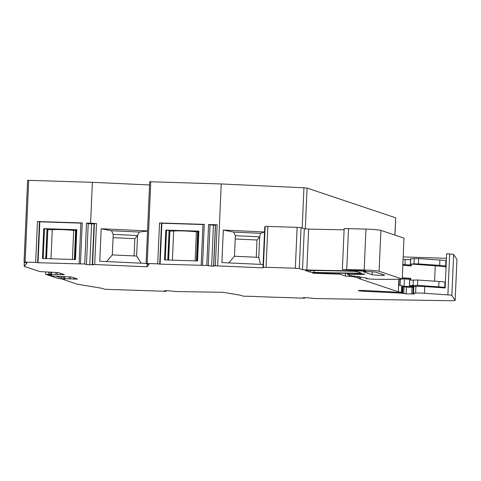 <?xml version="1.0" encoding="UTF-8"?>
<svg xmlns="http://www.w3.org/2000/svg" width="481" height="481" viewBox="0 0 481 481"><rect width="100%" height="100%" fill="white"/><g stroke="black" fill="none" stroke-linecap="round" stroke-linejoin="round"><path stroke-width="0.72" d="M302.188 228.036L303.944 187.788L307.082 188.077L395.701 217.827L395.009 235.101M310.281 272.15L305.405 270.508L306.962 270.46A235.275 13.678 2.5 0 1 307.96 270.466A235.281 13.678 2.5 0 1 352.489 271.248L356.824 271.585L361.189 273.052L359.572 273.19A235.281 13.678 2.5 0 1 313.985 272.378L310.281 272.15L310.353 270.49M362.788 270.641L362.764 271.098L366.011 271.007L362.241 270.611L342.37 269.462L344.155 228.565L365.969 229.094A13.444 0.782 2.5 0 1 380.892 230.363L403.974 238.113L402.248 279.052L401.629 279.136A63.859 3.71 2.5 0 1 397.282 279.263A63.859 3.71 2.5 0 1 393.145 279.329A63.859 3.71 2.5 0 1 390.055 279.353A63.859 3.71 2.5 0 1 371.921 279.172L366.269 278.625L367.237 278.391L365.837 277.91L361.886 277.483L359.253 276.599L351.803 275.986L347.667 274.591L363.558 274.344L364.7 274.248L363.979 273.984L359.644 273.647A235.281 13.678 2.5 0 0 315.103 272.865A235.281 13.678 2.5 0 0 314.105 272.853L312.548 272.907L313.576 273.256L313.594 272.853M304.551 297.655L304.527 298.214L303.054 297.703L305.868 297.721A9.073 0.529 2.5 0 0 308.243 297.859L315.386 298.557L449.885 300.709A6.722 0.391 2.5 0 0 453.168 300.661L454.599 300.529A6.722 0.391 2.5 0 0 455.164 300.397A6.722 0.391 2.5 0 0 455.158 300.385L451.857 295.4A6.722 0.391 2.5 0 0 447.889 294.883L424.495 293.26A6.722 0.391 2.5 0 0 415.608 293.073L413.534 293.26A6.722 0.391 2.5 0 0 412.963 293.386A6.722 0.391 2.5 0 0 413.095 293.47L414.46 293.951L406.162 293.849L400.938 293.109L364.279 291.282A6.686 0.391 2.5 0 1 358.453 290.722A6.686 0.391 2.5 0 1 358.327 290.638A6.686 0.391 2.5 0 1 365.38 290.56L394.113 292.009A6.722 0.391 2.5 0 1 394.883 292.226A6.722 0.391 2.5 0 1 394.847 292.262L402.122 292.544L402.381 285.816L398.617 285.095L398.875 279.227M402.387 286.49L406.451 287.139L413.227 287.343M412.963 293.386L413.257 286.682A6.722 0.391 2.5 0 1 413.822 286.55L415.903 286.369A6.722 0.391 2.5 0 1 424.789 286.556L445.147 287.969L446.639 253.776L449.675 253.986A6.722 0.391 2.5 0 1 453.643 254.503L456.944 259.487A6.722 0.391 2.5 0 1 456.95 259.5A6.722 0.391 2.5 0 1 456.944 259.518M446.44 258.309L403.216 256.932M24.08 262.097L27.621 180.315L92.376 182.317L149.549 184.969M146.146 263.522L149.687 181.74L221.23 183.958L303.944 187.788M223.316 230.074L233.676 232.082L260.54 233.327L264.532 231.98L263.107 264.496L221.897 262.59L223.316 230.074L264.532 231.98L264.748 226.954L265.163 226.467L267.857 226.401L297.12 227.333L301.07 227.657L304.305 228.746L302.519 269.643L306.836 269.979L308.622 229.082L304.305 228.746M344.101 229.774A235.281 13.678 2.5 0 1 308.622 229.082M403.974 238.113L402.248 279.052M402.188 279.01L379.106 271.26L380.892 230.363M342.37 269.462L364.183 269.991A13.444 0.782 2.5 0 1 379.106 271.26M362.764 271.098L353.944 270.815L353.968 270.22M352.946 270.172L352.916 270.791L353.944 270.815M352.916 270.791L350.427 270.767A6.722 0.391 2.5 0 1 350.324 270.767A235.281 13.678 2.5 0 1 306.836 269.979M263.107 264.496L262.963 267.851L263.378 267.364L266.077 267.298L295.334 268.23L299.284 268.554L302.519 269.643M262.963 267.851L213.744 265.722L215.53 224.825L217.153 224.783L208.586 224.507L206.8 265.404L201.172 265.308L202.958 224.411L204.305 224.374L159.518 222.944L161.887 223.238L160.101 264.135L201.172 265.308M206.8 265.404L211.658 266.095A9.073 0.529 2.5 0 1 213.6 266.089L214.598 266.035L213.744 265.722M159.518 222.944L157.732 263.841L160.101 264.135M157.732 263.841L147.198 263.504L150.769 181.71M147.168 263.895L147.042 266.811L148.99 264.508L146.14 263.552L147.198 263.504M147.042 266.811L92.605 264.412L94.39 223.515L96.501 223.491L90.59 223.22L86.52 223.088L84.734 263.985L79.106 263.883L80.892 222.986L82.239 222.95L37.452 221.525L39.821 221.819L38.035 262.716L79.106 263.883M84.734 263.985L86.436 264.556L89.797 264.76A9.073 0.529 2.5 0 1 92.262 264.772L93.44 264.718L92.605 264.412M37.452 221.525L35.666 262.422L38.035 262.716M35.666 262.422L25.132 262.085L28.704 180.291M62.764 274.098L62.74 274.687L64.322 274.615L58.285 272.589L39.713 271.561L24.164 266.342L26.924 263.083L24.05 262.115L25.132 262.085M62.74 274.687L51.425 274.248L51.503 272.426M75.962 278.523L75.938 279.118L77.519 279.046L71.477 277.02L52.91 275.986L48.611 274.537L51.936 274.561L51.425 274.248M75.938 279.118L64.616 278.679L64.701 276.852M166.21 290.692L166.179 291.324L104.996 289.291L102.146 288.335L77.387 284.205L61.839 278.986L65.133 278.992L64.616 278.679M166.179 291.324L164.442 290.728L167.178 290.74A9.073 0.529 2.5 0 0 170.094 290.903L175.601 291.54L222.968 292.298L240.494 295.226L243.344 296.182L256.818 296.47M304.527 298.214L256.812 296.609M402.092 292.52L398.328 291.799L398.617 285.095M313.576 273.256L339.863 274.194L345.358 276.034L353.313 276.689L359.133 278.24L360.449 278.685L359.391 278.727L398.328 291.799M372.072 274.693A6.373 0.373 2.5 0 0 378.932 275.288A6.373 0.373 2.5 0 0 384.686 275.174A6.373 0.373 2.5 0 0 384.559 275.096L376.148 272.27A6.373 0.373 2.5 0 0 369.288 271.675A6.373 0.373 2.5 0 0 363.534 271.795A6.373 0.373 2.5 0 0 363.654 271.873L372.072 274.693L372.192 271.825M357.557 278.114L357.63 276.437M401.425 292.298L401.719 285.594M90.59 223.22L92.376 182.317M147.541 230.892L101.172 228.746L99.753 261.261L146.122 263.408M217.659 265.752L221.23 183.958M24.164 266.342L24.345 262.223M350.427 270.767L350.463 270.063M215.512 225.192L215.386 225.192A9.073 0.529 2.5 0 0 213.444 225.198L208.586 224.507M202.952 224.549L161.887 223.238M165.825 230.08L198.857 231.133L197.559 260.967L164.526 259.914L165.825 230.08L169.071 230.501L167.779 260.017M94.372 223.881L94.048 223.875A9.073 0.529 2.5 0 0 91.582 223.863L88.221 223.659L86.52 223.088M80.886 223.124L39.821 221.819M74.958 259.53L76.257 229.72L76.792 229.708L43.759 228.655L47 229.076L45.713 258.598M76.792 229.708L75.493 259.548L42.46 258.489L43.759 228.655M60.654 273.388L60.6 274.621M57.323 272.511L57.245 274.344M56.006 272.402L55.928 274.302M73.852 277.814L73.797 279.046M70.521 276.942L70.436 278.77M69.204 276.834L69.12 278.727M360.449 278.685L360.522 277.026M101.172 228.746L111.52 230.754L139.328 232.04L147.535 231.066M106.596 261.58L112.332 254.912L136.64 256.036L141.137 263.179M111.52 230.754L113.227 234.379L112.332 254.912M113.227 234.379L137.536 235.504L136.64 256.036M134.097 255.922L134.848 238.672L137.536 235.504L139.328 232.04M228.746 262.909L234.481 256.241L258.79 257.365L259.686 236.832L260.54 233.327M233.676 232.082L235.377 235.708L234.481 256.241M260.528 264.376L258.79 257.365M172.408 260.167L173.677 231.145A12.097 0.703 2.5 0 1 183.351 230.94A12.097 0.703 2.5 0 1 196.392 231.872L197.697 231.914M197.024 260.949L198.322 231.145L197.721 231.415L196.428 260.93M198.322 231.145L198.857 231.133M168.043 260.023L169.071 230.501M173.677 231.145L169.312 230.976M45.978 258.604L47 229.076M50.992 258.766L52.255 229.744L47.246 229.557M52.255 229.744A12.097 0.703 2.5 0 1 61.616 229.635A12.097 0.703 2.5 0 1 73.677 230.429L75.631 230.489M74.363 259.512L75.655 229.99L76.257 229.72M235.377 235.708L259.686 236.832L257.004 240.001L235.233 238.991M256.247 257.251L257.004 240.001M195.124 260.888L196.392 231.872M169.889 231.024L168.621 260.041M47.817 229.605L46.555 258.622M72.415 259.445L73.677 230.429M134.848 238.672L113.083 237.662M45.803 272.162L45.707 274.32L58.574 278.643L61.815 278.746M48.617 274.417L45.707 274.32M61.845 278.138L56.036 276.19M444.955 287.957L444.733 287.62A10.083 0.589 2.5 0 0 438.72 286.844L417.502 285.377L417.736 280.014L438.955 281.481A10.083 0.589 2.5 0 1 444.967 282.257L444.733 287.62M414.85 286.46L409.409 285.63L417.502 285.377M413.359 286.622L402.399 286.261M410.546 259.686L403.108 259.409M410.582 258.808L410.311 265.049L410.696 258.784L418.668 258.562L439.893 260.029A10.083 0.589 2.5 0 1 445.905 260.804L446.302 261.405M446.073 266.769L445.671 266.167L445.905 260.804M445.37 282.858L444.967 282.257M402.308 277.735L410.75 278.349L410.672 280.158L417.736 280.014M410.75 278.349L410.389 279.178L409.692 279.257L409.439 285.612M414.243 258.465L414.009 263.835L411.369 264.069L411.291 265.879L411.002 265.103L402.886 264.514L411.027 265.103M414.009 263.835L418.44 263.925L418.668 258.562M439.893 260.029L439.658 265.392L418.44 263.925M439.658 265.392A10.083 0.589 2.5 0 1 445.671 266.167M411.369 264.069L435.257 265.801L434.583 281.181M446.055 267.093A20.166 1.172 -177.5 0 0 435.257 265.801M394.943 235.083L395.701 217.827M305.297 228.89L307.082 188.077M313.985 272.378L314.063 270.532M315.638 273.37L315.656 272.871M339.863 274.194L339.905 273.22M345.358 276.034L345.478 273.328M349.338 276.365L349.386 275.174M353.313 276.689L353.337 276.154M359.133 278.24L359.205 276.587M364.279 291.282L364.315 290.512M335.516 273.857L335.546 273.142M400.938 293.109L400.962 292.586M402.693 293.284L402.988 286.58M403.793 293.65L404.082 286.947M406.162 293.849L406.451 287.139M411.76 294.023L412.055 287.319M413.534 293.26L413.822 286.55M415.608 293.073L415.903 286.369M424.495 293.26L424.789 286.556M447.889 294.883L449.675 253.986M451.857 295.4L453.643 254.503M455.158 300.385L456.944 259.487L455.164 300.397M82.239 222.95L80.453 263.847M96.501 223.491L94.715 264.388M217.153 224.783L215.368 265.68M204.305 224.374L202.519 265.271M265.163 226.467L263.378 267.364M266.077 267.298L267.857 226.401M295.334 268.23L297.12 227.333M299.284 268.554L301.07 227.657M350.324 270.767L350.354 270.057M346.747 269.366L348.533 228.469M364.183 269.991L365.969 229.094M348.743 274.453L348.791 273.4M363.558 274.344L363.576 273.905M359.572 273.19L359.602 272.517M366.396 278.571L366.414 278.102M213.6 266.089L215.386 225.192M211.658 266.095L213.444 225.198M208.237 265.885L210.023 224.988M159.71 264.003L161.496 223.106M92.262 264.772L94.048 223.875M89.797 264.76L91.582 223.863M86.436 264.556L88.221 223.659M37.644 262.584L39.43 221.687M51.094 274.26L51.172 272.414L51.082 274.272M49.964 274.501L50.054 272.372M64.292 278.691L64.37 276.846L64.274 278.697M63.155 278.926L63.252 276.803M165.242 259.932L166.546 230.128M43.176 258.513L44.48 228.709M438.72 286.844L438.955 281.481M413.077 285.287L413.311 279.924M409.523 285.6L409.8 279.233M412.277 286.598L412.301 286.069M404.046 286.339L404.371 278.926M404.99 264.664L405.218 259.518M400.126 285.341L400.396 279.178M410.419 265.055L410.696 258.784M402.856 265.265L411.291 265.879M402.272 278.595L410.389 279.178M409.686 279.311L402.26 278.77L409.686 279.311M398.971 285.155L399.23 279.214M402.122 292.544L402.417 285.84M24.05 262.115L27.621 180.315M146.116 263.534L149.687 181.74M347.601 274.555L347.655 273.376M366.269 278.625L366.294 278.06M48.611 274.537L48.707 272.306M61.808 278.968L61.905 276.737M409.409 285.63L409.692 279.257"/></g></svg>
